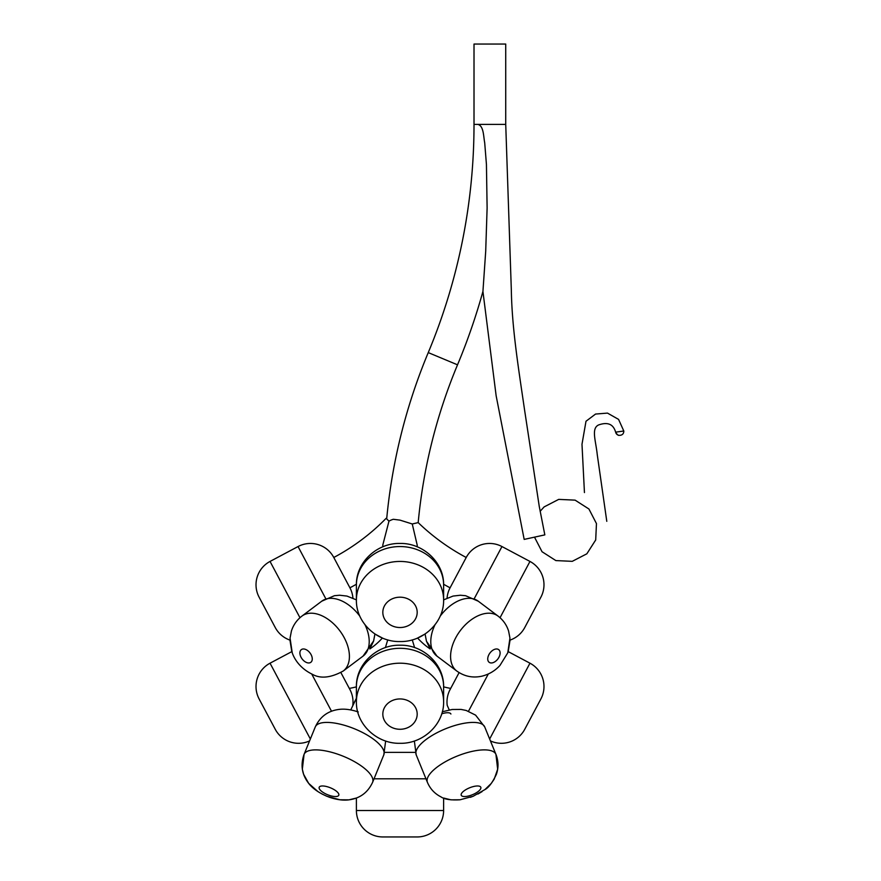 <?xml version="1.0" encoding="UTF-8"?>
<svg xmlns="http://www.w3.org/2000/svg" width="881" height="881" viewBox="0 0 881 881"><rect width="100%" height="100%" fill="white"/><g stroke="black" fill="none" stroke-linecap="round" stroke-linejoin="round"><path stroke-width="1.32" d="M386.682 518.898A570.888 570.888 0 0 1 428.254 352.598L457.525 364.822A539.172 539.172 0 0 0 418.189 522.609L412.253 523.975L400.007 520.131L393.344 519.283A17.18 12.026 -0 0 0 388.973 521.145L386.12 518.336A213.62 213.62 0 0 1 333.789 557.486L349.922 587.814A26.43 26.43 0 0 1 352.929 598.089M359.844 616.204A34.359 21.452 -126.9 0 0 321.73 601.205L334.417 595.699L339.648 595.237L346.949 596.074L356.398 599.873L356.398 585.061L356.398 599.95A43.61 38.5 -0 0 1 400.007 561.439A43.61 38.5 -0 0 1 443.617 599.95L443.617 585.061A43.61 38.5 180 0 0 400.007 546.55A43.61 38.5 180 0 0 356.398 585.061L356.398 584.246A247.979 247.979 0 0 1 349.922 587.814L333.789 557.486A26.43 26.43 0 0 0 298.042 546.55L270.038 561.439L299.958 617.713M275.246 627.525L259.113 597.186L275.246 627.525A26.43 26.43 0 0 0 289.959 640.102L291.798 651.632L270.038 663.195A26.43 26.43 0 0 0 259.113 698.941L275.246 729.281A26.43 26.43 0 0 0 309.572 740.91L304.066 754.389A37.002 13.083 22.2 0 1 338.326 754.389A37.002 13.083 22.2 0 1 372.586 782.361L383.797 754.885A37.002 13.083 -157.8 0 0 349.537 726.924A37.002 13.083 -157.8 0 0 315.288 726.924C320.045 716.738 327.897 710.901 338.855 709.436C344.493 708.676 350.968 709.513 358.27 711.958M259.113 597.186A26.43 26.43 0 0 1 270.038 561.439M449.255 709.932L447.207 705.34A26.43 26.43 0 0 1 450.081 689.57L459.1 672.61M489.649 739.005L529.966 663.195A26.43 26.43 0 0 1 540.89 698.941L524.757 729.281A26.43 26.43 0 0 1 490.431 740.91M529.966 663.195L508.205 651.632L510.044 640.102A26.43 26.43 0 0 0 524.757 627.525L540.89 597.186A26.43 26.43 0 0 0 529.966 561.439L501.961 546.55L474.253 598.662M427.417 782.361A37.002 13.083 -22.2 0 1 456.732 756.261A37.002 13.083 -22.2 0 1 495.937 754.389C498.514 760.986 498.668 767.615 496.399 774.278C492.523 782.493 488.713 787.592 484.957 789.563L473.141 796.281L460.036 799.783C450.885 800.333 444.531 799.364 440.985 796.887C434.707 793.704 430.192 788.869 427.417 782.361L416.206 754.885L414.345 740.998M484.957 789.563L491.334 783.363L494.197 779.134L497.666 769.212L495.937 754.389L484.715 726.924A37.002 13.083 157.8 0 0 445.522 728.796A37.002 13.083 157.8 0 0 416.206 754.885M388.973 521.145L382.828 544.91M457.525 364.822A623.748 623.748 0 0 0 482.931 291.457L485.761 250.402M428.254 352.598A592.032 592.032 0 0 0 474.011 124.397L477.854 124.397C483.79 125.807 483.449 136.544 484.693 142.7L486.433 164.417L487.116 207.982L485.695 251.437L482.931 291.457L496.146 395.789L524.173 539.403L534.503 537.146L542.035 551.726L555.856 560.58L572.254 561.34L586.845 553.808L595.699 539.987L596.459 523.589L588.926 508.998L575.106 500.144L558.708 499.384L544.117 506.916L540.141 511.299M356.398 585.061C355.88 562.276 377.178 542.828 400.007 543.456C422.825 542.828 444.134 562.276 443.617 585.061L443.606 584.246A247.979 247.979 0 0 0 450.081 587.814L466.214 557.486A26.43 26.43 0 0 1 501.961 546.55M417.781 522.719L418.189 522.609A213.62 213.62 0 0 0 466.214 557.486M417.187 545.02L412.253 523.975M450.081 587.814A26.43 26.43 0 0 0 447.074 598.089M412.264 639.87L414.61 647.612M434.939 624.871A34.359 21.452 126.9 0 0 433.32 628.671A34.359 21.452 126.9 0 0 436.965 656.125L426.459 641.225L425.083 634.001L417.605 638.02A67.452 67.452 0 0 0 430.181 648.956L426.459 641.225M443.617 686.861A96.943 96.943 0 0 0 450.698 688.402M441.733 713.808A10.572 3.733 -22.2 0 1 450.907 714.017M415.314 752.374L384.689 752.374L415.314 752.374M387.739 639.87L385.393 647.612M374.921 634.001L382.398 638.02A67.452 67.452 0 0 1 369.822 648.956L373.544 641.225L374.921 634.001L373.665 640.839L363.038 656.125A34.359 21.452 -126.9 0 0 366.683 628.671A34.359 21.452 -126.9 0 0 365.064 624.871M340.903 672.61L349.922 689.57A26.43 26.43 0 0 1 352.796 705.34L356.398 698.281L356.398 686.861A96.943 96.943 0 0 1 349.305 688.402M474.253 124.397L505.727 124.397L505.727 44.05L474.011 44.05L474.011 124.397M505.727 124.397L511.321 289.794C511.949 327.49 518.05 365.417 524.702 410.832L539.26 506.454L544.832 534.877L534.503 537.146L542.035 551.726L555.856 560.58L572.254 561.34L586.845 553.808L595.699 539.987M505.474 124.397L504.901 124.397M492.655 124.397L484.814 124.397M606.789 521.321L597.252 454.618C595.798 440.588 591.074 428.529 598.54 424.972C607.681 421.735 613.374 424.135 615.621 432.164L623.792 430.996L618.572 419.389L607.483 413.101L595.556 414.059L585.997 421.25L581.989 444.277L584.444 492.567M619.497 435.346L619.497 435.346C622.294 435.236 623.737 433.793 623.825 430.996M322.05 794.023L326.862 796.281L339.967 799.783L348.942 799.849L356.398 798.032L356.398 810.52A26.43 26.43 0 0 0 382.828 836.95L417.187 836.95A26.43 26.43 0 0 0 443.617 810.52L443.617 798.032L450.984 799.838L460.036 799.783M325.959 599.058L298.042 546.55M443.617 686.817A43.61 38.5 180 0 0 400.007 648.306A43.61 38.5 180 0 0 356.398 686.817C355.88 664.032 377.178 644.584 400.007 645.211C422.825 644.584 444.134 664.032 443.617 686.817L443.617 701.705C444.134 724.479 422.825 743.938 400.007 743.3C377.178 743.938 355.88 724.479 356.398 701.705A43.61 38.5 -0 0 1 400.007 663.195A43.61 38.5 -0 0 1 443.617 701.705M400.007 729.281A17.18 15.164 180 0 0 417.187 714.117A17.18 15.164 180 0 0 400.007 698.941A17.18 15.164 180 0 0 382.828 714.117A17.18 15.164 180 0 0 400.007 729.281M488.305 673.976L468.505 711.231M461.237 795.257A10.572 3.733 157.8 0 0 472.436 794.717A10.572 3.733 157.8 0 0 480.806 787.262A10.572 3.733 157.8 0 0 469.606 787.801A10.572 3.733 157.8 0 0 461.237 795.257M436.965 656.125L456.765 671.014A34.359 21.452 -53.1 0 1 453.12 643.559A34.359 21.452 -53.1 0 1 498.073 616.094L478.273 601.205A34.359 21.452 126.9 0 0 440.159 616.204M499.527 655.971A7.929 4.956 126.9 0 0 496.554 648.967A7.929 4.956 126.9 0 0 488.316 655.971A7.929 4.956 126.9 0 0 491.29 662.964A7.929 4.956 126.9 0 0 499.527 655.971M500.045 617.713L529.966 561.439M321.73 601.205L301.93 616.094A34.359 21.452 53.1 0 1 346.883 643.559A34.359 21.452 53.1 0 1 343.238 671.014L363.038 656.125M311.687 655.971A7.929 4.956 -126.9 0 0 303.449 648.967A7.929 4.956 -126.9 0 0 300.476 655.971A7.929 4.956 -126.9 0 0 308.713 662.964A7.929 4.956 -126.9 0 0 311.687 655.971M400.007 597.186A17.18 15.164 180 0 0 382.828 612.361A17.18 15.164 180 0 0 400.007 627.525A17.18 15.164 180 0 0 417.187 612.361A17.18 15.164 180 0 0 400.007 597.186M615.654 432.164A3.965 3.931 95.5 0 0 619.123 435.313C618.231 435.599 617.063 434.553 615.621 432.164M534.503 537.146L542.035 551.726L555.856 560.58L572.254 561.34L586.845 553.808L595.732 539.899M425.964 778.804L374.04 778.804M356.398 810.52L443.617 810.52M331.509 711.231L311.698 673.976M270.038 663.195L310.354 739.005M328.987 795.257A10.572 3.733 -157.8 0 0 338.877 794.717A10.572 3.733 -157.8 0 0 328.987 787.262A10.572 3.733 -157.8 0 0 319.098 787.801A10.572 3.733 -157.8 0 0 328.987 795.257M356.398 701.705L356.398 686.817M442.317 711.76L452.107 709.491L461.071 709.425L466.159 710.449L475.608 715.141L484.715 726.924M470.377 797.316L473.571 796.094M482.083 791.601L477.943 794.034M315.288 726.924L304.066 754.389L302.337 769.212L303.604 774.278L308.669 783.363L317.92 791.601M382.828 546.815L382.828 544.854M478.273 601.205L465.586 595.699L460.356 595.237L453.054 596.074L443.617 599.873M498.073 616.094C503.128 619.971 506.63 624.937 508.579 630.994L509.945 638.097L507.764 652.854L499.923 665.496C494.979 670.848 488.999 674.394 481.984 676.156C472.833 678.183 464.419 676.476 456.765 671.014M301.93 616.094C296.875 619.971 293.373 624.937 291.424 630.994L290.058 638.097L292.239 652.854C294.045 658.14 299.331 667.974 312.237 674.229C320.464 678.943 330.793 677.874 343.238 671.014M356.398 599.95C355.88 622.724 377.178 642.183 400.007 641.544C422.825 642.183 444.134 622.724 443.617 599.95M356.398 698.281L350.748 709.932M417.187 544.854L417.187 546.815M383.797 754.885L385.658 740.998M372.586 782.361C367.829 792.548 359.977 798.373 349.019 799.838C343.381 800.609 336.905 799.761 329.604 797.316C317.722 792.889 311.389 787.03 308.669 783.363C301.875 774.652 300.344 764.994 304.066 754.389"/></g></svg>
